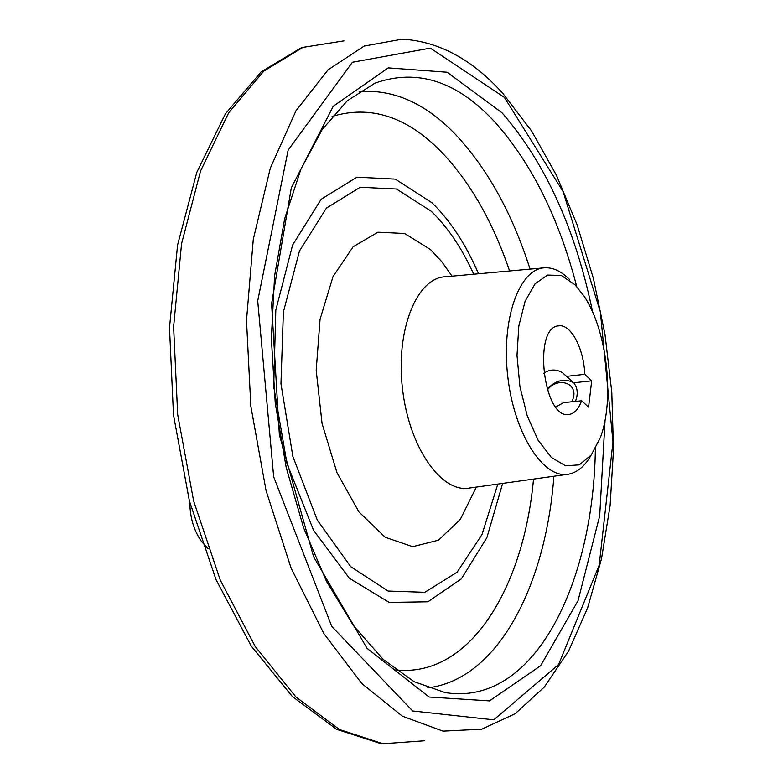 <?xml version="1.0" encoding="UTF-8"?>
<svg xmlns="http://www.w3.org/2000/svg" width="783" height="783" viewBox="0 0 783 783"><rect width="100%" height="100%" fill="white"/><g stroke="black" fill="none" stroke-linecap="round" stroke-linejoin="round"><path stroke-width="1.17" d="M543.725 373.315C549.823 369.077 556.155 368.92 562.693 372.865L573.724 382.779L591.703 380.802L588.581 407.131L581.583 400.759L563.447 402.638L555.832 407.003M547.082 389.131C555.48 380.44 564.122 378.189 573.019 382.358L573.802 382.867M575.427 401.395C578.265 394.084 577.697 387.879 573.724 382.779M581.583 400.759C578.539 409.157 574.311 413.727 568.879 414.481C543.285 419.6 532.597 326.687 558.69 325.865C570.797 323.682 583.873 348.504 584.764 374.303L566.716 376.329M591.126 455.138C584.891 466.198 577.306 472.55 568.389 474.214C543.588 479.176 514.206 434.085 507.775 376.613C500.993 319.18 519.364 268.589 544.655 267.796C553.043 267.394 561.264 271.231 569.329 279.316M584.764 374.303L591.703 380.802M575.045 284.777L584.089 296.17C607.031 330.289 614.958 399.193 600.355 437.628L591.185 455.07L579.244 464.867L565.532 465.797L551.349 457.429L538.097 440.242L527.213 415.763L519.902 386.44L517.005 355.404L518.816 326.002L525.08 301.328L535.034 283.837L547.562 275.058L561.342 275.499L575.045 284.777M595.374 448.669C593.465 584.725 533.507 707.108 445.106 692.563L414.109 681.69L383.083 659.296L353.368 625.509L326.394 581.143L303.589 527.732L286.216 467.529L275.273 403.353L271.358 338.364L274.618 275.782L284.699 218.584L300.897 169.255L322.165 129.606L347.3 100.753L375.028 83.125C417.3 68.229 457.282 81.236 494.973 122.148C531.716 163.432 558.964 218.232 576.728 286.549M605.073 420.021L599.69 515.801L578.03 600.757L540.613 665.736L489.483 700.902L429.123 697.027L367.09 648.393L313.631 556.85L279.365 434.751L271.603 303.647L291.345 187.822L333.245 106.253L388.27 67.886L447.064 72.222L502.04 112.811C545.301 162.678 575.515 229.155 592.682 312.251M481.682 729.198L443.021 731.116L402.384 716.191L361.834 683.559L323.859 633.574L291.1 568.106L266.083 490.657L250.824 406.162L246.508 320.394L253.291 239.295L270.331 168.1L295.974 110.804L328.048 69.824L364.242 46.06L402.325 39.15C438.969 41.401 472.531 59.557 502.999 93.608L531.628 131.045L556.488 175.363L577.188 225.034L593.445 278.621L605.034 334.772L611.777 392.175L613.5 449.54L610.114 505.534L601.501 558.798L587.641 607.862L568.536 651.182L544.283 687.073L515.145 713.724L481.682 729.198M547.346 389.983C556.635 377.328 576.141 381.791 573.753 396.315L572.177 401.738M567.313 474.361L469.536 488.034C441.622 493.486 409.069 447.622 402.491 388.72C395.532 329.858 416.82 277.808 445.243 276.781L543.568 267.903M476.338 487.075L460.296 519.403L438.519 540.172L412.7 546.681L385.226 537.275L358.947 511.945L336.964 472.668L322.067 423.534L316.195 370.271L320.061 319.317L333 276.634L353.153 246.753L377.954 232.199L404.605 233.491L430.425 249.503L441.7 261.591L452.075 276.164M497.831 484.07L481.985 534.583L457.076 572.236L424.826 592.3L388.055 591.038L350.667 566.618L317.35 520.166L292.871 456.489L280.96 383.739L283.387 311.986L299.468 250.971L326.433 208.082L360.209 187.254L396.452 189.006L431.218 211.224C447.778 227.246 461.941 248.25 473.695 274.207M502.637 483.405L486.889 537.627L461.402 578.803L427.87 601.794L389.171 602.391L349.404 578.294L313.611 530.404L286.989 463.585L273.707 386.508L275.812 310.097L292.627 245.01L321.138 199.293L356.931 177.173L395.298 179.121L431.991 202.777C450.391 220.757 465.905 244.423 478.53 273.776M332.061 116.452C370.202 104.922 406.338 116.422 440.457 150.953C469.634 181.225 492.673 221.227 509.586 270.967M533.517 479.088C523.69 588.18 469.438 678.235 395.699 669.866M359.24 91.621C393.487 89.037 425.541 103.278 455.403 134.343C487.378 168.462 512.268 213.387 530.071 269.117M553.894 476.24C545.8 585.165 498.164 679.38 427.812 687.875M504.35 97.386L563.085 191.561L600.365 311.977L612.972 441.866L599.181 565.199L558.612 664.532L493.74 719.841L412.68 710.964L331.777 626.429L273.678 476.867L257.715 300.887L288.164 150.062L352.409 62.268L430.337 48.125L504.35 97.386M424.425 740.777L383.004 743.752L339.421 729.492L295.935 696.987L255.238 646.543L220.229 580.017L193.646 500.993L177.682 414.569L173.611 326.785L181.558 243.787L200.556 171.046L228.734 112.683L263.714 71.165L302.923 47.371L343.943 40.873L301.543 47.597L261.16 71.86L225.406 113.829L196.797 172.387L177.575 245.03L169.5 327.705L173.493 415.039L189.427 501.012L216.049 579.704L251.265 646.092L292.431 696.635L336.778 729.384L381.615 743.85L424.425 740.777M573.019 382.358L562.693 372.865M208.092 548.638L201.583 541.572M201.437 541.366C193.871 530.492 190.005 517.583 189.848 502.657"/></g></svg>
